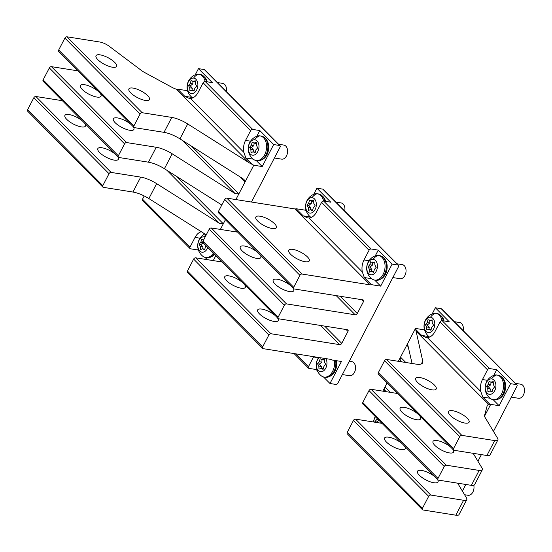 <?xml version="1.0" encoding="UTF-8"?>
<svg xmlns="http://www.w3.org/2000/svg" width="552" height="552" viewBox="0 0 552 552"><rect width="100%" height="100%" fill="white"/><g stroke="black" fill="none" stroke-linecap="round" stroke-linejoin="round"><path stroke-width="0.83" d="M382.833 391.161L387.104 382.964M398.371 361.312L415.483 328.44L423.915 329.779L424.315 329.013M493.467 431.402L516.941 386.31A1.78 1.18 135.3 0 0 516.913 384.854L441.697 308.934A1.78 1.18 135.3 0 0 441.214 308.699L435.376 307.768L432.188 313.895M462.397 491.094L465.847 484.47M477.935 461.251L481.378 454.627M516.913 384.854A1.78 1.18 135.3 0 0 516.424 384.613L510.586 383.681L499.125 405.699L489.824 404.223L482.772 397.102L490.072 398.261M435.376 307.768L449.238 321.768L442.111 320.636L489.583 368.557L496.717 369.688L510.586 383.681M424.778 330.648L423.915 329.779M444.077 320.947A11.571 7.811 -81 0 0 440.924 315.744M405.803 362.491L400.531 357.172L400.083 360.097L400.441 361.643M396.281 392.224L396.536 393.334M378.32 372.669L453.53 448.583A1.78 1.18 135.3 0 0 453.565 450.046L378.355 374.132A1.78 1.18 -44.7 0 1 378.32 372.669L384.537 360.732A1.78 1.18 135.3 0 1 386.607 359.449L461.817 435.362L494.682 440.579A8.901 2.912 27.5 0 0 497.876 439.944A8.901 2.912 27.5 0 0 497.58 438.247L484.884 417.112A8.901 2.912 27.5 0 1 484.511 415.608L487.23 405.561A8.901 2.912 -152.5 0 1 487.306 405.368A8.901 2.912 -152.5 0 1 490.5 404.733L484.511 416.236M408.204 346.704L406.741 345.228L407.852 345.179L412.068 363.492M407.631 344.696L407.852 345.179M415.483 328.44L422.749 361.187A17.802 5.824 -152.5 0 1 422.604 362.878A17.802 5.824 -152.5 0 1 416.215 364.147L386.607 359.449M390.264 392.341L384.992 387.014L384.544 389.947L384.903 391.485M347.242 432.361L422.459 508.282A1.78 1.18 135.3 0 0 422.487 509.737L347.277 433.824A1.78 1.18 -44.7 0 1 347.242 432.361L353.459 420.424A1.78 1.18 -44.7 0 1 355.536 419.14L381.998 423.343M422.487 509.737A1.78 1.18 135.3 0 0 422.977 509.979L455.842 515.195A8.901 2.912 27.5 0 0 459.036 514.561L466.806 499.636A8.901 2.912 27.5 0 0 466.509 497.938L457.629 483.166M437.108 478.963A11.571 3.788 -152.5 0 1 438.019 481.93A11.571 3.788 -152.5 0 1 433.865 482.758A11.571 3.788 -152.5 0 1 422.252 477.68A11.571 3.788 -152.5 0 1 417.484 471.242A11.571 3.788 -152.5 0 1 421.638 470.421A11.571 3.788 -152.5 0 1 435.01 476.845M404.202 445.754A11.571 3.788 -152.5 0 1 405.113 448.721A11.571 3.788 -152.5 0 1 400.959 449.542A11.571 3.788 -152.5 0 1 389.353 444.463A11.571 3.788 -152.5 0 1 384.585 438.033A11.571 3.788 -152.5 0 1 388.739 437.205A11.571 3.788 -152.5 0 1 402.104 443.635M461.817 435.362A1.78 1.18 135.3 0 0 459.747 436.646L453.53 448.583M464.936 423.06A11.571 3.788 -152.5 0 1 453.33 417.981A11.571 3.788 -152.5 0 1 448.562 411.55A11.571 3.788 -152.5 0 1 452.716 410.722A11.571 3.788 -152.5 0 1 464.322 415.801A11.571 3.788 -152.5 0 1 469.09 422.239A11.571 3.788 -152.5 0 1 464.936 423.06M419.81 377.513A11.571 3.788 -152.5 0 1 431.422 382.591A11.571 3.788 -152.5 0 1 436.19 389.022A11.571 3.788 -152.5 0 1 432.037 389.85A11.571 3.788 -152.5 0 1 420.424 384.772A11.571 3.788 -152.5 0 1 415.656 378.334A11.571 3.788 -152.5 0 1 419.81 377.513M453.565 450.046A1.78 1.18 135.3 0 0 454.054 450.287L486.912 455.503A8.901 2.912 27.5 0 0 490.107 454.869L497.876 439.944M362.781 402.518L437.991 478.432A1.78 1.18 135.3 0 0 438.026 479.895L362.816 403.974A1.78 1.18 -44.7 0 1 362.781 402.518L368.998 390.581A1.78 1.18 -44.7 0 1 371.075 389.291L397.537 393.493M371.075 389.291L446.285 465.205A1.78 1.18 135.3 0 0 444.208 466.495L437.991 478.432M452.647 449.121A11.571 3.788 -152.5 0 1 453.558 452.081A11.571 3.788 -152.5 0 1 449.404 452.909A11.571 3.788 -152.5 0 1 437.791 447.831A11.571 3.788 -152.5 0 1 433.023 441.4A11.571 3.788 -152.5 0 1 437.177 440.572A11.571 3.788 -152.5 0 1 450.542 446.996M419.741 415.904A11.571 3.788 -152.5 0 1 420.652 418.871A11.571 3.788 -152.5 0 1 416.498 419.692A11.571 3.788 -152.5 0 1 404.885 414.621A11.571 3.788 -152.5 0 1 400.117 408.183A11.571 3.788 -152.5 0 1 404.271 407.362A11.571 3.788 -152.5 0 1 417.643 413.786M438.026 479.895A1.78 1.18 135.3 0 0 438.516 480.13L471.373 485.353A8.901 2.912 27.5 0 0 474.575 484.718L482.338 469.793A8.901 2.912 27.5 0 0 482.041 468.089L473.167 453.323M355.536 419.14L430.746 495.054A1.78 1.18 135.3 0 0 428.669 496.338L422.459 508.282M430.746 495.054L463.604 500.271A8.901 2.912 27.5 0 0 466.806 499.636M446.285 465.205L479.143 470.428A8.901 2.912 27.5 0 0 482.338 469.793M415.704 329.406L421.666 335.423L428.966 336.582M499.125 405.699L493.143 399.655M415.787 330.972L488.554 404.423L490.5 404.733M442.111 320.636A1.78 1.18 -44.7 0 0 440.034 321.919L434.983 331.621A12.91 8.715 -81 0 1 427.331 337.555L426.034 337.472L421.666 335.423M489.583 368.557A1.78 1.18 135.3 0 0 487.513 369.84L482.462 379.541A12.91 8.715 -81 0 0 480.792 391.513L482.772 397.102M488.554 404.423A2.67 1.766 135.3 0 0 489.824 404.223M496.717 369.688L493.75 375.394M498.622 398.93A11.571 7.811 -81 0 0 503.817 393.928A11.571 7.811 -81 0 0 502.037 377.423M458.257 484.207L458.712 483.338M380.742 422.073L380.997 423.184M467.827 495.241A7.121 4.809 -81 0 0 468.02 495.275A7.121 4.809 -81 0 0 468.206 495.303A7.121 4.809 -81 0 0 473.788 485.305M375.484 416.76A7.79 5.258 -81 0 0 373.669 422.018M375.208 422.266L374.877 421.693L376.671 419.63L377.037 418.333M377.306 422.597L376.747 421.99L374.877 421.693M379.252 420.037L376.747 421.99M378.631 419.941L376.671 419.63M518.321 398.24A7.121 4.809 -81 0 0 518.514 398.275A7.121 4.809 -81 0 0 518.707 398.302A7.121 4.809 -81 0 0 524.4 391.851A7.121 4.809 -81 0 0 520.75 384.206A7.121 4.809 -81 0 0 520.557 384.185M496.6 374.974A12.461 8.411 -81 0 0 493.888 375.339A13.351 13.351 0 0 0 490.231 398.385A12.461 8.411 -81 0 0 493.026 399.634A12.461 8.411 -81 0 0 493.364 399.682A12.461 8.411 -81 0 0 503.334 388.401A12.461 8.411 -81 0 0 496.938 375.022A12.461 8.411 -81 0 0 496.6 374.974A13.351 9.839 95.6 0 0 491.584 378.907A7.79 5.258 -81 0 0 485.332 386.117A7.79 5.258 -81 0 0 489.562 394.349A7.79 5.258 -81 0 0 495.813 387.138A7.79 5.258 -81 0 0 491.584 378.907M493.026 399.634L494.323 399.841A12.461 8.411 -81 0 0 494.661 399.889A12.461 8.411 -81 0 0 504.631 388.608A12.461 8.411 -81 0 0 498.235 375.222L496.938 375.022M487.933 391.699L487.782 388.629L486.484 386.372L488.272 384.309L489.127 381.294L491.066 382.308L493.212 381.556L493.364 384.627L494.661 386.883L492.874 388.946L492.018 391.961L490.079 390.947L487.933 391.699M492.212 391.285L490.079 390.947L490.362 389.036L487.782 388.629M490.362 389.036L488.347 386.669L486.484 386.372M490.99 381.591L490.852 384.716L488.347 386.669M490.852 384.716L488.272 384.309M493.267 382.66L491.066 382.308M463.211 330.648A7.121 4.809 -81 0 0 459.637 322.527A7.121 4.809 -81 0 0 459.443 322.499M442.048 320.622A12.461 8.411 -81 0 0 435.832 313.336A12.461 8.411 -81 0 0 435.493 313.294A12.461 8.411 -81 0 0 432.782 313.66A13.351 13.351 0 0 0 429.118 336.706A12.461 8.411 -81 0 0 429.587 337.044M443.346 320.829A12.461 8.411 -81 0 0 437.129 313.543L435.832 313.336M430.477 317.227A7.79 5.258 -81 0 0 424.226 324.431A7.79 5.258 -81 0 0 428.455 332.663A7.79 5.258 -81 0 0 434.7 325.459A7.79 5.258 -81 0 0 430.477 317.227A13.351 9.839 95.6 0 1 435.493 313.294M426.82 330.02L426.668 326.943L425.378 324.686L427.165 322.623L428.014 319.615L429.96 320.629L432.106 319.87L432.257 322.948L433.555 325.204L431.761 327.267L430.912 330.275L428.966 329.268L426.82 330.02M431.105 329.606L428.966 329.268M428.952 329.275L429.249 327.357L426.668 326.943M429.249 327.357L427.241 324.983L425.378 324.686M429.884 319.912L429.746 323.037L427.241 324.983M429.746 323.037L427.165 322.623M432.161 320.974L429.96 320.629M235.897 199.569L253.782 165.22L262.214 166.559L273.675 144.548L279.512 145.48A1.78 1.18 -44.7 0 1 279.995 145.714A1.78 1.18 -44.7 0 1 280.03 147.177L251.464 202.046M273.675 144.548L259.806 130.555L252.671 129.423A1.78 1.18 135.3 0 0 250.594 130.707L203.122 82.786A1.78 1.18 -44.7 0 1 205.192 81.496L212.327 82.634L198.458 68.634L204.295 69.559A1.78 1.18 -44.7 0 1 204.785 69.8L279.995 145.714M225.402 219.744L220.365 229.418M213.258 260.606L215.846 255.631M220.393 261.738L220.91 260.744M235.932 231.888L236.449 230.895M256.225 160.522L262.214 166.559M256.832 136.261L259.806 130.555M261.71 159.79A11.571 7.811 -81 0 0 266.906 154.795A11.571 7.811 -81 0 0 265.119 138.29M198.127 249.042L197.657 249.939L198.851 251.146M207.283 259.654L205.02 257.377M211.209 256.797A11.571 7.811 -81 0 0 214.631 254.403M221.8 205.006L164.406 168.719A17.802 5.824 27.5 0 0 148.474 162.191L156.244 147.267A17.802 5.824 27.5 0 1 172.176 153.794L164.406 168.719M191.496 146.176L238.83 193.952L235.124 193.593L172.176 153.794M253.782 165.22L249.2 162.819L187.714 123.952A17.802 5.824 27.5 0 0 171.782 117.417L142.174 112.718A1.78 1.18 135.3 0 0 140.098 114.009L64.888 38.088A1.78 1.18 -44.7 0 1 66.964 36.805L99.822 42.021A8.901 2.912 -152.5 0 1 109.296 46.32L141.553 70.559A8.901 2.912 -152.5 0 0 144.583 72.484L171.934 87.306A8.901 2.912 27.5 0 0 176.971 89.376M175.957 176.019L223.291 223.795L219.586 223.443L156.637 183.643A17.802 5.824 27.5 0 0 140.705 177.116L111.097 172.41A1.78 1.18 135.3 0 0 109.027 173.701L102.81 185.638L27.6 109.724A1.78 1.18 -44.7 0 0 27.634 111.18L102.844 187.093A1.78 1.18 -44.7 0 1 102.81 185.638M206.262 234.848L148.867 198.568A17.802 5.824 27.5 0 0 132.935 192.041L140.705 177.116M239.782 176.702L245.04 182.015L244.094 179.628L242.894 178.669L179.945 138.869A17.802 5.824 27.5 0 0 164.013 132.342L171.782 117.417M140.098 114.009L133.888 125.946A1.78 1.18 135.3 0 0 133.915 127.402A1.78 1.18 135.3 0 0 134.405 127.643L164.013 132.342M100.167 54.869A11.571 3.788 27.5 0 0 96.013 55.697A11.571 3.788 27.5 0 0 100.781 62.128A11.571 3.788 27.5 0 0 112.387 67.206A11.571 3.788 27.5 0 0 116.541 66.385A11.571 3.788 27.5 0 0 111.773 59.947A11.571 3.788 27.5 0 0 100.167 54.869M145.293 100.423A11.571 3.788 27.5 0 0 149.447 99.595A11.571 3.788 27.5 0 0 144.679 93.164A11.571 3.788 27.5 0 0 133.073 88.085A11.571 3.788 27.5 0 0 128.913 88.906A11.571 3.788 27.5 0 0 133.681 95.344A11.571 3.788 27.5 0 0 145.293 100.423M132.935 192.041L103.334 187.335A1.78 1.18 -44.7 0 1 102.844 187.093M82.455 120.991A11.571 3.788 27.5 0 0 69.09 114.561A11.571 3.788 27.5 0 0 64.936 115.389A11.571 3.788 27.5 0 0 69.704 121.826A11.571 3.788 27.5 0 0 81.316 126.898A11.571 3.788 27.5 0 0 85.47 126.077A11.571 3.788 27.5 0 0 84.559 123.11M115.361 154.201A11.571 3.788 27.5 0 0 101.996 147.777A11.571 3.788 27.5 0 0 97.842 148.598A11.571 3.788 27.5 0 0 102.61 155.036A11.571 3.788 27.5 0 0 114.216 160.114A11.571 3.788 27.5 0 0 118.37 159.286A11.571 3.788 27.5 0 0 117.466 156.326M109.027 173.701L33.817 97.78A1.78 1.18 -44.7 0 1 35.887 96.496L62.355 100.699M156.244 147.267L126.636 142.568A1.78 1.18 135.3 0 0 124.566 143.851L118.349 155.788A1.78 1.18 135.3 0 0 118.383 157.251A1.78 1.18 135.3 0 0 118.866 157.492L148.474 162.191M118.383 157.251L43.166 81.337A1.78 1.18 -44.7 0 1 43.139 79.874L49.349 67.937A1.78 1.18 -44.7 0 1 51.426 66.647L77.894 70.856M97.994 91.142A11.571 3.788 27.5 0 0 84.629 84.718A11.571 3.788 27.5 0 0 80.475 85.539A11.571 3.788 27.5 0 0 85.243 91.977A11.571 3.788 27.5 0 0 96.848 97.055A11.571 3.788 27.5 0 0 101.002 96.227A11.571 3.788 27.5 0 0 100.098 93.267M130.9 124.359A11.571 3.788 27.5 0 0 117.535 117.928A11.571 3.788 27.5 0 0 113.381 118.756A11.571 3.788 27.5 0 0 118.149 125.187A11.571 3.788 27.5 0 0 129.755 130.265A11.571 3.788 27.5 0 0 133.908 129.444A11.571 3.788 27.5 0 0 133.004 126.477M133.915 127.402L58.705 51.488A1.78 1.18 -44.7 0 1 58.678 50.025L64.888 38.088M33.817 97.78L27.6 109.724M201.28 231.702A12.91 8.715 -81 0 0 195.049 237.408L189.998 247.11A1.78 1.18 135.3 0 0 190.033 248.566A1.78 1.18 135.3 0 0 190.523 248.807L197.657 249.939M187.397 89.879L187.004 90.645L177.703 89.169A2.67 1.766 -44.7 0 1 176.433 89.369L249.2 162.819M198.458 68.634L195.27 74.761M250.594 130.707L245.543 140.408A12.91 8.715 -81 0 0 243.874 152.38L190.419 98.422L189.122 98.339L184.754 96.29L177.703 89.169M187.004 90.645L187.866 91.515M251.815 163.985L245.861 157.969L253.161 159.128M243.874 152.38L245.861 157.969M190.419 98.422A12.91 8.715 -81 0 0 198.071 92.488L203.122 82.786M207.159 81.813A11.571 7.811 -81 0 0 204.012 76.611M190.033 248.566L142.554 200.645A1.78 1.18 -44.7 0 1 142.526 199.189L144.21 195.946M204.827 233.944A13.351 13.351 0 0 0 202.819 256.252A12.461 8.411 -81 0 0 205.62 257.501A12.461 8.411 -81 0 0 205.958 257.549A12.461 8.411 -81 0 0 213.389 253.147M205.62 257.501L206.917 257.708A12.461 8.411 -81 0 0 207.255 257.756A12.461 8.411 -81 0 0 214.231 254.003M205.137 237.008A7.79 5.258 -81 0 0 204.171 236.78A7.79 5.258 -81 0 0 197.927 243.984A7.79 5.258 -81 0 0 202.156 252.216A7.79 5.258 -81 0 0 207.787 247.496M206.234 245.923L205.461 246.813L204.613 249.828L202.667 248.814L200.521 249.566L200.369 246.496L199.072 244.239L200.866 242.176L201.715 239.161L203.529 240.106M204.799 249.152L202.667 248.814L202.95 246.903L200.369 246.496M202.95 246.903L200.942 244.536L199.072 244.239M203.446 242.583L200.942 244.536M202.867 242.494L200.866 242.176M142.733 195.235A12.461 8.411 -81 0 0 143.196 195.449M281.41 159.107A7.121 4.809 -81 0 0 281.596 159.142A7.121 4.809 -81 0 0 281.789 159.169A7.121 4.809 -81 0 0 287.488 152.718A7.121 4.809 -81 0 0 283.832 145.072A7.121 4.809 -81 0 0 283.638 145.052M259.688 135.84A12.461 8.411 -81 0 0 256.977 136.206A13.351 13.351 0 0 0 253.313 159.252A12.461 8.411 -81 0 0 256.114 160.501A12.461 8.411 -81 0 0 256.452 160.549A12.461 8.411 -81 0 0 266.416 149.261A12.461 8.411 -81 0 0 260.026 135.882A12.461 8.411 -81 0 0 259.688 135.84A13.351 9.839 95.6 0 0 254.672 139.773A7.79 5.258 -81 0 0 248.421 146.977A7.79 5.258 -81 0 0 252.65 155.209A7.79 5.258 -81 0 0 258.895 148.005A7.79 5.258 -81 0 0 254.672 139.773M256.114 160.501L257.411 160.708A12.461 8.411 -81 0 0 257.75 160.749A12.461 8.411 -81 0 0 267.713 149.468A12.461 8.411 -81 0 0 261.324 136.089L260.026 135.882M251.015 152.566L250.863 149.495L249.573 147.239L251.36 145.176L252.209 142.161L254.155 143.175L256.3 142.416L256.452 145.493L257.75 147.75L255.955 149.813L255.107 152.821L253.161 151.814L251.015 152.566M255.3 152.152L253.161 151.814M253.147 151.821L253.444 149.902L250.863 149.495M253.444 149.902L251.436 147.529L249.573 147.239M254.079 142.457L253.941 145.583L251.436 147.529M253.941 145.583L251.36 145.176M256.356 143.527L254.155 143.175M226.299 91.515A7.121 4.809 -81 0 0 222.725 83.393A7.121 4.809 -81 0 0 222.532 83.366M205.13 81.489A12.461 8.411 -81 0 0 198.913 74.203A12.461 8.411 -81 0 0 198.575 74.161A12.461 8.411 -81 0 0 195.863 74.527A13.351 13.351 0 0 0 192.206 97.566A12.461 8.411 -81 0 0 192.676 97.904M206.427 81.696A12.461 8.411 -81 0 0 200.21 74.41L198.913 74.203M193.559 78.094A7.79 5.258 -81 0 0 187.314 85.298A7.79 5.258 -81 0 0 191.537 93.529A7.79 5.258 -81 0 0 197.788 86.326A7.79 5.258 -81 0 0 193.559 78.094A13.351 9.839 95.6 0 1 198.575 74.161M189.909 90.887L189.757 87.809L188.46 85.553L190.254 83.49L191.102 80.482L193.048 81.496L195.194 80.737L195.346 83.814L196.636 86.071L194.849 88.134L194 91.142L192.055 90.128L189.909 90.887M194.187 90.473L192.055 90.128M192.041 90.135L192.337 88.223L189.757 87.809M192.337 88.223L190.323 85.85L188.46 85.553M192.965 80.778L192.834 83.904L190.323 85.85M192.834 83.904L190.254 83.49M195.249 81.841L193.048 81.496M375.291 255.824L378.265 250.118L392.127 264.118L397.964 265.043A1.78 1.18 -44.7 0 1 398.454 265.284A1.78 1.18 -44.7 0 1 398.489 266.74L337.893 383.143A1.78 1.18 -44.7 0 1 335.816 384.433L329.979 383.502L341.44 361.491L332.138 360.014A2.67 1.766 -44.7 0 0 331.987 359.828A2.67 1.766 -44.7 0 0 331.255 359.469L263.152 348.657A1.78 1.18 -44.7 0 1 262.669 348.415A1.78 1.18 -44.7 0 1 262.635 346.96L187.425 271.046A1.78 1.18 -44.7 0 0 187.452 272.502L262.669 348.415M262.635 346.96L268.852 335.023L193.635 259.102L187.425 271.046M193.635 259.102A1.78 1.18 -44.7 0 1 195.712 257.818L222.18 262.021M268.852 335.023A1.78 1.18 -44.7 0 1 270.922 333.732L195.712 257.818M270.922 333.732L339.673 344.648A1.78 1.18 -44.7 0 0 341.743 343.365L347.96 331.428A1.78 1.18 -44.7 0 0 347.926 329.965A1.78 1.18 -44.7 0 0 347.443 329.73L278.691 318.808A1.78 1.18 -44.7 0 1 278.201 318.573L202.991 242.652A1.78 1.18 -44.7 0 1 202.957 241.196L209.173 229.259A1.78 1.18 -44.7 0 1 211.25 227.969L237.712 232.171M278.201 318.573A1.78 1.18 -44.7 0 1 278.173 317.11L202.957 241.196M378.265 250.118L371.13 248.987A1.78 1.18 135.3 0 0 369.053 250.277L364.003 259.971A12.91 8.715 -81 0 0 362.333 271.943L364.32 277.539L371.365 284.653A2.67 1.766 -44.7 0 1 370.095 284.853L301.999 274.04A1.78 1.18 -44.7 0 0 299.922 275.324L293.705 287.268A1.78 1.18 -44.7 0 0 293.74 288.724A1.78 1.18 -44.7 0 0 294.23 288.965L362.981 299.881A1.78 1.18 -44.7 0 1 363.464 300.122A1.78 1.18 -44.7 0 1 363.499 301.578L357.282 313.515A1.78 1.18 -44.7 0 1 355.212 314.806L286.46 303.89A1.78 1.18 -44.7 0 0 284.383 305.173L278.173 317.11M293.74 288.724L218.53 212.81A1.78 1.18 -44.7 0 1 218.495 211.347L224.712 199.41A1.78 1.18 -44.7 0 1 226.789 198.127L294.885 208.939A2.67 1.766 -44.7 0 0 296.155 208.739L305.456 210.215L306.319 211.085M397.964 265.043L322.754 189.129A1.78 1.18 -44.7 0 1 323.244 189.37L398.454 265.284M292.822 287.799A11.571 3.788 -152.5 0 1 293.733 290.766A11.571 3.788 -152.5 0 1 289.579 291.587A11.571 3.788 -152.5 0 1 277.966 286.509A11.571 3.788 -152.5 0 1 273.199 280.078A11.571 3.788 -152.5 0 1 277.359 279.25A11.571 3.788 -152.5 0 1 290.725 285.681M259.916 254.589A11.571 3.788 -152.5 0 1 260.827 257.549A11.571 3.788 -152.5 0 1 256.673 258.377A11.571 3.788 -152.5 0 1 245.067 253.299A11.571 3.788 -152.5 0 1 240.299 246.861A11.571 3.788 -152.5 0 1 244.453 246.04A11.571 3.788 -152.5 0 1 257.818 252.464M277.283 317.648A11.571 3.788 -152.5 0 1 278.194 320.608A11.571 3.788 -152.5 0 1 274.04 321.436A11.571 3.788 -152.5 0 1 262.435 316.358A11.571 3.788 -152.5 0 1 257.667 309.92A11.571 3.788 -152.5 0 1 261.82 309.099A11.571 3.788 -152.5 0 1 275.186 315.523M244.384 284.432A11.571 3.788 -152.5 0 1 245.288 287.399A11.571 3.788 -152.5 0 1 241.134 288.22A11.571 3.788 -152.5 0 1 229.528 283.142A11.571 3.788 -152.5 0 1 224.761 276.711A11.571 3.788 -152.5 0 1 228.914 275.883A11.571 3.788 -152.5 0 1 242.28 282.313M292.891 249.407A11.571 3.788 -152.5 0 1 304.504 254.479A11.571 3.788 -152.5 0 1 309.272 260.917A11.571 3.788 -152.5 0 1 305.118 261.738A11.571 3.788 -152.5 0 1 293.505 256.666A11.571 3.788 -152.5 0 1 288.737 250.228A11.571 3.788 -152.5 0 1 292.891 249.407M272.212 228.528A11.571 3.788 -152.5 0 1 260.599 223.45A11.571 3.788 -152.5 0 1 255.831 217.019A11.571 3.788 -152.5 0 1 259.992 216.191A11.571 3.788 -152.5 0 1 271.598 221.269A11.571 3.788 -152.5 0 1 276.366 227.7A11.571 3.788 -152.5 0 1 272.212 228.528M362.333 271.943L308.878 217.992L307.574 217.902L303.207 215.853L296.155 208.739M392.127 264.118L380.673 286.129L371.365 284.653M380.673 286.129L374.684 280.085M308.878 217.992A12.91 8.715 -81 0 0 316.524 212.051L321.575 202.349A1.78 1.18 135.3 0 1 323.651 201.066L330.786 202.198L316.917 188.204L313.729 194.325M305.856 209.45L305.456 210.215M325.618 201.376A11.571 7.811 -81 0 0 322.471 196.181M380.162 279.36A11.571 7.811 -81 0 0 385.365 274.365A11.571 7.811 -81 0 0 383.578 257.86M322.754 189.129L316.917 188.204M313.667 356.682A12.91 8.715 -81 0 0 313.508 356.978L308.458 366.68A1.78 1.18 135.3 0 0 308.492 368.136A1.78 1.18 135.3 0 0 308.975 368.377L316.11 369.509L317.31 370.716M316.579 368.605L316.11 369.509M323.479 376.947L329.979 383.502M329.668 376.361A11.571 7.811 -81 0 0 334.864 371.365A11.571 7.811 -81 0 0 336.375 360.691M349.368 375.677A7.121 4.809 -81 0 0 349.561 375.712A7.121 4.809 -81 0 0 349.754 375.733A7.121 4.809 -81 0 0 355.447 369.288A7.121 4.809 -81 0 0 351.796 361.643A7.121 4.809 -81 0 0 351.603 361.615M318.711 357.482A13.351 13.351 0 0 0 321.278 375.822A12.461 8.411 -81 0 0 324.079 377.071A12.461 8.411 -81 0 0 324.41 377.113A12.461 8.411 -81 0 0 334.326 360.366M324.079 377.071L325.376 377.278A12.461 8.411 -81 0 0 325.708 377.32A12.461 8.411 -81 0 0 335.623 360.566M319.297 357.572A7.79 5.258 -81 0 0 316.33 366.01A7.79 5.258 -81 0 0 320.608 371.779A7.79 5.258 -81 0 0 326.163 367.273A7.79 5.258 -81 0 0 325.839 358.614M318.98 369.136L318.828 366.059L317.531 363.802L319.325 361.746L320.174 358.731L322.113 359.745L324.259 358.986L324.417 362.064L325.708 364.32L323.92 366.383L323.065 369.392L321.126 368.384L318.98 369.136M323.258 368.722L321.126 368.384M321.105 368.391L321.409 366.473L318.828 366.059M321.409 366.473L319.394 364.099L317.531 363.802M322.037 359.028L321.899 362.153L319.394 364.099M321.899 362.153L319.325 361.746M324.314 360.09L322.113 359.745M344.752 211.078A7.121 4.809 -81 0 0 341.184 202.957A7.121 4.809 -81 0 0 340.991 202.936M323.589 201.059A12.461 8.411 -81 0 0 317.372 193.773A12.461 8.411 -81 0 0 317.034 193.724A12.461 8.411 -81 0 0 314.323 194.097A13.351 13.351 0 0 0 310.666 217.136A12.461 8.411 -81 0 0 311.135 217.474M324.887 201.259A12.461 8.411 -81 0 0 318.67 193.98L317.372 193.773M312.018 197.664A7.79 5.258 -81 0 0 305.767 204.868A7.79 5.258 -81 0 0 309.996 213.1A7.79 5.258 -81 0 0 316.248 205.889A7.79 5.258 -81 0 0 312.018 197.664A13.351 9.839 95.6 0 1 317.034 193.724M308.368 210.45L308.216 207.379L306.919 205.123L308.706 203.06L309.562 200.045L311.5 201.059L313.646 200.307L313.798 203.377L315.095 205.634L313.308 207.697L312.453 210.712L310.514 209.698L308.368 210.45M312.646 210.036L310.514 209.698L310.797 207.787L308.216 207.379M310.797 207.787L308.782 205.42L306.919 205.123M311.425 200.341L311.287 203.467L308.782 205.42M311.287 203.467L308.706 203.06M313.702 201.411L311.5 201.059M399.862 278.67A7.121 4.809 -81 0 0 400.055 278.712A7.121 4.809 -81 0 0 400.248 278.732A7.121 4.809 -81 0 0 405.941 272.288A7.121 4.809 -81 0 0 402.291 264.643A7.121 4.809 -81 0 0 402.097 264.615M378.141 255.41A12.461 8.411 -81 0 0 375.429 255.776A13.351 13.351 0 0 0 371.772 278.815A12.461 8.411 -81 0 0 374.573 280.071A12.461 8.411 -81 0 0 374.911 280.112A12.461 8.411 -81 0 0 384.875 268.831A12.461 8.411 -81 0 0 378.479 255.452A12.461 8.411 -81 0 0 378.141 255.41A13.351 9.839 95.6 0 0 373.124 259.343A7.79 5.258 -81 0 0 366.88 266.547A7.79 5.258 -81 0 0 371.103 274.779A7.79 5.258 -81 0 0 377.354 267.575A7.79 5.258 -81 0 0 373.124 259.343M374.573 280.071L375.871 280.278A12.461 8.411 -81 0 0 376.209 280.319A12.461 8.411 -81 0 0 386.172 269.038A12.461 8.411 -81 0 0 379.776 255.659L378.479 255.452M369.474 272.136L369.322 269.059L368.025 266.802L369.819 264.739L370.668 261.731L372.614 262.738L374.76 261.986L374.911 265.063L376.202 267.32L374.415 269.383L373.566 272.391L371.62 271.377L369.474 272.136M373.752 271.715L371.62 271.377M371.606 271.384L371.903 269.473L369.322 269.059M371.903 269.473L369.888 267.099L368.025 266.802M372.531 262.027L372.4 265.153L369.888 267.099M372.4 265.153L369.819 264.739M374.815 263.09L372.614 262.738M441.214 308.699L516.424 384.613M422.749 361.187L421.3 363.968M400.083 360.097L401.828 361.864M384.544 389.947L386.296 391.706M384.537 360.732L459.747 436.646M368.998 390.581L444.208 466.495M353.459 420.424L428.669 496.338M455.842 515.195L463.604 500.271M471.373 485.353L479.143 470.428M486.912 455.503L494.682 440.579M427.331 337.555L480.792 391.513M487.457 380.335L482.462 379.541M440.034 321.919L487.513 369.84M279.512 145.48L204.295 69.559M219.586 223.443L166.994 170.354M148.867 198.568L156.637 183.643M235.124 193.593L182.533 140.505M179.945 138.869L187.714 123.952M142.174 112.718L66.964 36.805M111.097 172.41L35.887 96.496M118.349 155.788L43.139 79.874M126.636 142.568L51.426 66.647M124.566 143.851L49.349 67.937M133.888 125.946L58.678 50.025M200.052 238.202L195.049 237.408M184.754 96.29L192.055 97.449M250.546 141.202L245.543 140.408M189.998 247.11L142.526 199.189M252.671 129.423L205.192 81.496M206.034 234.71A13.351 9.839 95.6 0 0 204.171 236.78M284.383 305.173L209.173 229.259M286.46 303.89L211.25 227.969M293.705 287.268L218.495 211.347M299.922 275.324L224.712 199.41M301.999 274.04L226.789 198.127M363.499 301.578L361.601 299.66M347.96 331.428L346.063 329.51M341.743 343.365L324.652 326.108M339.673 344.648L320.677 325.48M357.282 313.515L340.191 296.265M355.212 314.806L336.216 295.63M303.207 215.853L310.507 217.012M364.32 277.539L371.62 278.698M370.095 284.853L294.885 208.939M369.005 260.765L364.003 259.971M318.504 357.772L313.508 356.978M308.458 366.68L295.734 353.832M371.13 248.987L323.651 201.066M369.053 250.277L321.575 202.349M468.02 495.275L464.577 494.73M375.284 416.567A13.351 13.351 0 0 0 373.573 422.004M518.514 398.275L511.311 397.129M520.75 384.206L515.437 383.364M459.637 322.527L454.33 321.685M281.596 159.142L274.392 157.996M283.832 145.072L278.525 144.231M222.725 83.393L217.419 82.552M308.492 368.136L294.057 353.563M349.561 375.712L342.357 374.566M351.796 361.643L349.292 361.243M341.184 202.957L335.871 202.115M400.055 278.712L392.851 277.566M402.291 264.643L396.985 263.801"/></g></svg>
